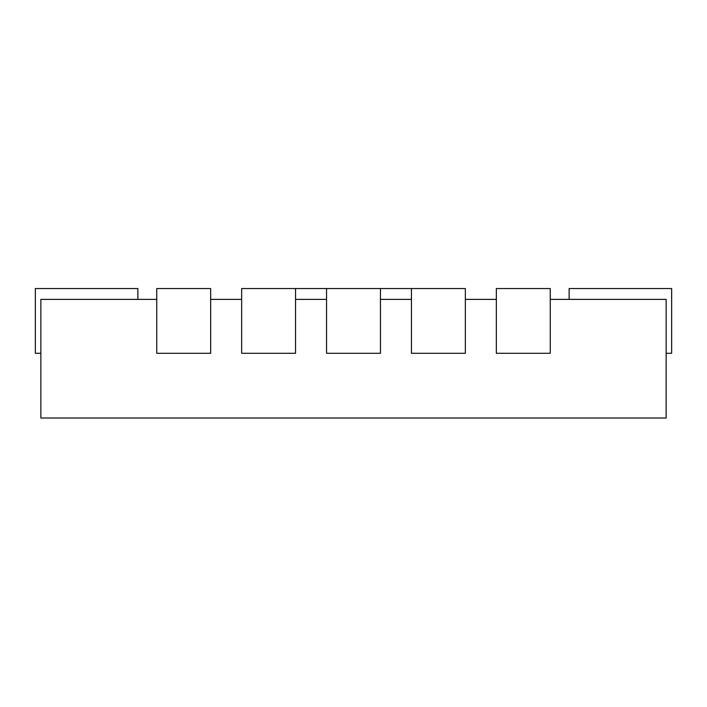 <?xml version="1.0" encoding="UTF-8"?>
<svg xmlns="http://www.w3.org/2000/svg" width="707" height="707" viewBox="0 0 707 707"><rect width="100%" height="100%" fill="white"/><g stroke="black" fill="none" stroke-linecap="round" stroke-linejoin="round"><path stroke-width="1.06" d="M118.9 418.023L87.633 418.023M156.751 299.379L40.865 299.379L40.865 418.023L666.135 418.023L666.135 299.379L550.249 299.379M210.659 299.379L241.653 299.379M295.561 299.379L326.546 299.379M380.454 299.379L411.439 299.379M465.347 299.379L496.341 299.379M295.561 288.553L241.653 288.553L241.653 353.288L295.561 353.288L295.561 288.553L326.546 288.553L326.546 353.288L380.454 353.288L380.454 288.553L411.439 288.553L411.439 353.288L465.347 353.288L465.347 288.553L411.439 288.553M569.135 299.379L569.135 288.553L671.65 288.553L671.65 353.288L666.135 353.288M40.865 353.288L35.35 353.288L35.35 288.553L137.865 288.553L137.865 299.379M156.751 288.553L156.751 353.288L210.659 353.288L210.659 288.553L156.751 288.553M326.546 288.553L380.454 288.553M496.341 288.553L496.341 353.288L550.249 353.288L550.249 288.553L496.341 288.553"/></g></svg>
